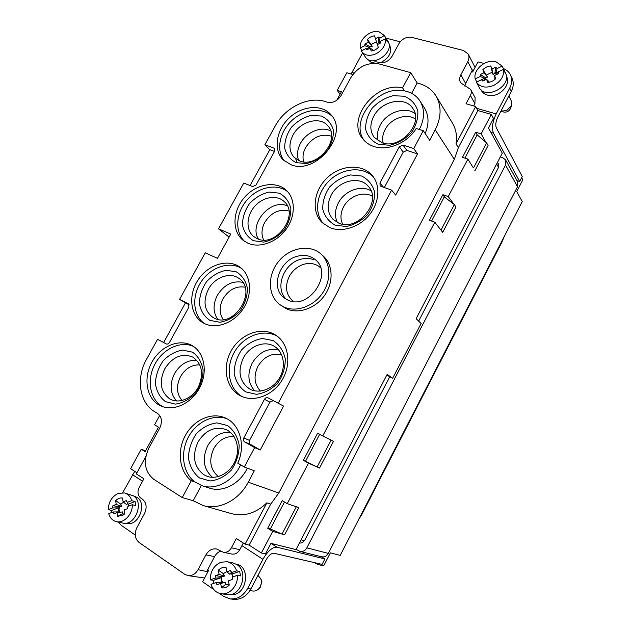 <?xml version="1.0" encoding="UTF-8"?>
<svg xmlns="http://www.w3.org/2000/svg" width="631" height="631" viewBox="0 0 631 631"><rect width="100%" height="100%" fill="white"/><g stroke="black" fill="none" stroke-linecap="round" stroke-linejoin="round"><path stroke-width="0.95" d="M318.079 563.467L317.582 564.429L323.679 565.826L330.376 552.843L340.188 555.406L522.247 201.51L516.71 191.611L522.799 179.803L521.663 177.666M455.827 207.244L442.71 232.35L434.806 222.215L322.756 435.918L333.452 441.377L319.515 468.06L308.464 463.178L287.239 503.648L296.286 506.811L282.025 534.071L272.702 531.373L261.368 552.993L265.446 553.915L270.975 543.37L296.01 549.609L387.205 374.325L392.616 378.363L421.122 323.474L416.137 318.71L502.268 153.167L488.528 127.998L493.489 118.525L491.32 114.424L481.13 133.867L485.878 142.275M472.871 167.136L467.894 159.107L448.255 196.564L455.968 206.96L442.828 232.098L441.116 229.889L454.32 204.641M330.258 439.736L333.468 441.369L319.538 468.013M295.387 506.401L298.865 507.569L284.707 534.654M487.905 145.856L474.993 170.567L474.686 170.07M272.702 531.373L267.702 528.25L282.207 500.635L287.239 503.648M467.894 159.107L462.468 157.371L475.671 132.226L481.13 133.867M267.702 528.25L270.328 528.975L284.486 502M281.118 533.676L270.328 528.975M296.286 506.811L298.368 507.403M298.81 507.663L284.636 534.78L282.025 534.071M473.613 167.751L486.611 142.898L477.17 134.829L464.929 158.152M475.159 170.244L488.086 145.509L486.611 142.898M333.452 441.377L333.002 441.14M331.125 440.193L317.101 467.003M504.256 236.483L501.913 242.154L361.863 514.415L358.376 520.047M442.37 231.908L442.828 232.098M317.582 564.429L314.877 562.726M351.144 74.008L362.573 52.909M367.376 59.054L371.714 62.95M380.39 62.769C389.288 58.131 392.356 52.136 389.587 44.793L388.917 43.736M385.967 38.112L400.188 41.78M516.939 180.616L519.676 181.507L522.239 176.546L496.297 127.746C495.272 125.001 495.777 121.452 497.812 117.082L511.284 91.337L509.722 88.04L496.171 113.919C492.495 121.838 491.588 128.251 493.466 133.157L519.676 181.507M296.144 549.349L299.922 551.407C302.833 551.912 305.136 550.729 306.84 547.842L505.534 165.046L505.644 159.974L502.733 157.647L500.328 156.898M509.722 88.04C512.033 83.434 512.309 79.104 510.558 75.065L512.104 78.418C513.847 82.448 513.571 86.755 511.284 91.337M510.558 75.065C509.107 72.013 506.701 69.836 503.341 68.534M473.069 71.169L472.438 69.954L471.515 71.713L472.627 72.005L477.982 61.893L484.048 63.455M471.515 71.713L464.44 85.982M474.906 103.681L470.41 95.455C471.499 93.285 471.578 91.282 470.655 89.436L475.135 97.726L474.906 103.681L473.707 105.961M480.956 89.689L481.256 90.265C482.549 92.662 484.64 94.279 487.511 95.115C497.891 98.586 511.441 85.516 506.606 76.643L506.322 76.035M324.886 558.932L277.009 547.219C272.442 547.006 267.741 551.029 262.922 559.279L247.644 588.447L250.878 588.952L266.053 559.949C268.711 555.39 271.314 553.158 273.862 553.237L322.062 564.39L324.886 558.932L321.282 556.692M230.457 594.449C246.358 597.407 251.911 566.433 236.073 564.09M243.298 543.007L239.788 549.664C237.777 553.064 235.118 554.523 231.798 554.05L223.319 552.251C226.679 552.732 229.376 551.242 231.419 547.795L239.788 549.664M220.795 551.084C218.168 552.015 216.102 553.86 214.587 556.621L207.717 569.58L208.711 570.258L202.614 581.766L213.728 589.48M247.644 588.447C243.298 595.956 237.453 599.442 230.102 598.898L223.753 596.437L219.265 593.321M250.878 588.952C246.563 596.413 240.742 599.876 233.423 599.34L230.102 598.898M122.714 492.661L134.711 471.341M118.147 522.042L121.538 525.52L135.239 535.033M125.743 523.186L126.523 523.367C138.449 526.806 147.622 503.491 136.872 497.307L133.527 495.934M505.644 159.974L517.609 181.854L517.523 186.752L328.309 553.395C326.692 556.148 324.476 557.283 321.668 556.787L299.922 551.407M496.644 163.973L498.569 167.365L418.653 321.116M389.635 376.944L304.489 540.743L301.105 539.82M304.347 540.704C303.054 542.526 301.421 543.283 299.457 542.975M497.488 162.356L498.309 163.8L498.482 167.207M213.791 583.399L213.396 580.346L210.218 579.842L215.116 578.17L215.431 575.685L221.844 576.521L224.51 576.095L223.366 573.634L218.334 570.195C220.653 567.876 223.232 566.985 226.072 567.529L226.837 571.781L229.842 574.273L231.356 573.271L230.52 570.519L231.648 572.53L236.617 570.826C234.819 565.818 231.648 562.781 227.113 561.74L232.697 562.836L236.791 564.532C249.221 571.733 240.916 597.32 226.9 594.552L221.205 593.771C229.605 595.246 238.281 585.418 237.453 575.354L232.468 577.049L232.169 579.558L228.469 580.812L229.242 585.111C226.9 587.453 224.297 588.329 221.442 587.745L220.676 583.454L217.009 584.7L215.905 582.681L210.999 584.345C212.844 589.733 216.252 592.872 221.205 593.771M227.113 561.74L221.008 562.205C213.988 565.297 210.391 571.181 210.218 579.842M236.617 570.826L239.67 571.394L240.514 575.89L237.453 575.354M215.116 578.17L221.016 577.751L213.396 580.346M221.016 577.751L221.812 582.239L215.905 582.681M221.844 576.521L221.655 580.07L222.822 582.855M226.797 571.568L223.366 573.634M232.571 575.582L231.356 573.271M221.442 587.745L225.346 584.692L229.1 584.322M225.346 584.692L225.622 582.279L220.676 583.454M232.8 576.939L231.648 572.53M226.837 571.781L230.52 570.519M215.431 575.685L219.083 574.431L218.334 570.195M219.083 574.431L224.51 576.095M239.67 571.394L231.956 574.021M111.797 512.475L111.655 510.432L108.201 509.603L112.57 507.947L112.933 505.691L119.306 506.764L121.791 506.377L120.742 504.122L115.686 500.659C117.808 498.498 120.103 497.622 122.588 498.025L123.108 501.826L126.547 504.579L127.793 503.546L126.389 500.58L127.312 502.355L131.745 500.675C130.483 496.589 128.101 494.018 124.575 492.961L133.378 495.832C144.578 502.268 134.995 526.609 122.572 523.028L116.325 521.632C123.826 523.659 132.731 514.265 132.313 504.721L127.872 506.401L127.517 508.673L124.22 509.911L124.749 513.76L123.439 514.928L117.792 516.371L117.279 512.53L114.006 513.768L113.099 511.978L108.721 513.634C109.991 517.972 112.531 520.638 116.325 521.632M124.575 492.961L118.32 493.371C112.034 496.384 108.658 501.787 108.201 509.603M131.745 500.675L135.113 501.558L135.689 505.589L132.313 504.721M112.57 507.947L118.462 507.852L111.655 510.432M118.462 507.852L118.999 511.875L113.099 511.978M119.306 506.764L119.007 509.966L119.803 512.238M123.589 502.213L120.742 504.122M128.322 504.358L127.793 503.546M117.792 516.371L122.099 514.02L124.567 513.942M122.099 514.02L122.548 511.93L117.279 512.53M128.803 506.054L127.312 502.355M123.108 501.826L126.389 500.58M112.933 505.691L116.191 504.453L115.686 500.659M116.191 504.453L121.791 506.377M135.113 501.558L128.227 504.161M496.778 74.49L495.785 72.999L497.118 68.519L502.205 66.113L505.463 72.896C512.498 86.25 485.192 100.786 479.016 87.149L477.454 84.136M489.475 82.18L486.556 79.293L482.794 81.06L481.437 79.766L476.405 82.133C480.286 87.315 486.036 88.419 493.655 85.437C500.927 81.47 504.216 76.114 503.506 69.378L498.411 71.776L497.741 74.032M476.405 82.133L477.714 84.664M484.584 78.268L476.776 81.943L475.167 78.875L480.191 76.509L484.584 78.268L484.876 80.082M502.205 66.113L495.84 61.68C485.973 58.722 472.958 69.584 475.167 78.875M504.264 70.341L504.981 72.533L503.506 69.378M498.411 71.776L498.316 73.764L494.53 75.539L495.745 78.646C493.481 80.949 490.823 82.204 487.755 82.393L486.556 79.293M496.518 74.608L494.909 72.888L495.737 67.233L497.118 68.519M494.53 75.539L494.996 79.38M480.191 76.509L480.294 74.537L485.168 77.479L485.192 79.932M485.168 77.479L487.629 77.156L482.849 69.702C485.081 67.414 487.716 66.168 490.768 65.947L491.975 69.016L495.737 67.233M490.768 65.947L492.298 72.21L486.509 74.939M492.298 72.21L493.087 74.592L494.909 72.888M493.087 74.592L491.975 69.016M480.294 74.537L484.032 72.77L482.849 69.702M484.032 72.77L487.629 77.156M483.646 80.658L481.437 79.766M503.688 69.276L495.785 72.999M379.996 43.302L379.397 42.451L379.965 38.112L384.318 35.494L387.844 41.086C395.479 51.939 372.211 68.369 365.404 57.05L361.697 51.624C365.049 55.717 369.884 56.411 376.21 53.69C382.741 49.944 385.841 44.982 385.517 38.814L380.95 41.086L380.714 42.947M373.584 50.512L370.263 48.153L366.903 49.833L365.767 48.666L361.263 50.914L361.697 51.624M362.068 50.512L360.317 47.94L364.813 45.692L369.356 47.459L369.411 48.579M384.318 35.494L379.144 31.858C370.634 29.271 358.779 39.438 360.317 47.94M384.516 35.833L386.464 38.925L387.458 41.891L385.517 38.814M380.95 41.086L380.785 42.908L377.401 44.596L378.332 47.428C376.257 49.573 373.867 50.764 371.178 50.985L370.263 48.153M379.767 43.421L378.71 42.387L378.813 36.961L379.965 38.112M364.813 45.692L364.986 43.878L369.987 46.741L369.805 48.382M369.987 46.741L372.29 46.442L367.431 39.406C369.482 37.276 371.848 36.085 374.522 35.849L375.445 38.649L378.813 36.961M374.522 35.849L376.455 41.796L371.265 44.383M376.455 41.796L377.18 44.012L378.71 42.387M377.18 44.012L375.445 38.649M364.986 43.878L368.338 42.206L367.431 39.406M368.338 42.206L372.29 46.442M367.715 49.423L365.767 48.666M377.401 44.596L378.316 47.451M386.464 38.925L385.793 39.256M380.872 41.709L379.397 42.451M369.356 47.459L366.422 48.918M340.101 94.177L337.191 90.407L346.829 72.762L352.871 74.505M136.951 472.785L130.609 468.699L141.218 449.264L145.595 450.779M141.218 449.264L145.091 451.686L158.484 427.148L154.579 424.805L159.69 415.435M337.191 90.407L341.458 91.692L336.765 100.297M229.124 237.114L218.507 228.824L230.788 234.085L217.458 258.339L205.256 252.842L179.559 299.417L188.424 303.803L188.914 307.1L169.455 342.483C168.524 343.895 167.436 344.368 166.19 343.895L157.561 339.297L166.418 343.998M239.906 395.519C225.456 387.805 221.915 365.925 231.877 349.661C241.594 333.247 262.417 326.227 275.944 335.274C288.517 343.382 291.743 363.693 282.451 379.499C273.318 395.4 253.891 402.791 240.514 395.842L239.906 395.519M158.862 404.897C146.163 397.593 143.221 377.425 152.063 361.855C160.708 346.174 179.172 338.39 191.863 345.457C204.097 351.995 208.088 371.099 200.043 387.024C192.163 403.02 174.132 411.751 161.284 406.112L158.862 404.897M204.192 323.419L202.796 322.654C189.923 315.05 188.062 294.456 198.371 279.47C208.467 264.342 228.272 258.371 240.166 267.307C251.067 275.219 252.755 293.943 243.448 308.378C234.267 322.898 216.252 329.642 204.192 323.419M248.022 243.258L243.187 240.372C231.719 231.364 232.476 211.006 244.355 197.519C256.044 183.858 276.086 180.308 286.545 190.53C295.639 199.159 295.576 216.386 286.072 229.321C276.662 242.312 259.704 248.393 248.022 243.258M330.076 227.728L322.275 222.719C310.98 211.898 313.56 190.538 327.3 177.729C340.843 164.715 362.368 163.429 372.377 175.623C380.651 185.443 379.499 202.464 369.435 214.785C359.449 227.144 342.302 232.65 330.076 227.728M290.765 164.636L283.019 159.706C273.049 149.673 276.236 129.805 289.4 117.729C302.399 105.48 322.346 103.973 331.299 115.102C349.369 134.387 315.65 175.56 290.765 164.636M320.982 254.017L323.253 256.06C333.065 264.744 333.807 282.341 324.571 295.411C315.437 308.551 298.234 314.396 286.269 308.725L279.998 304.694C267.702 295.876 267.205 275.329 278.492 261.565C289.582 247.636 309.789 243.818 320.982 254.017C330.818 262.717 331.551 280.393 322.267 293.533C313.086 306.737 295.813 312.613 283.808 306.934L279.998 304.694M201.36 485.499L193.196 500.722L182.241 497.567L153.751 479.292C144.554 471.625 142.953 461.174 148.932 447.915L159.746 428.086C162.609 421.642 161.82 416.712 157.371 413.297L155.021 411.909C139.348 403.114 135.744 378.079 146.613 359.149L157.561 339.297M182.241 497.567L191.296 480.727C179.236 471.46 176.79 450.944 185.404 435.39C193.875 419.749 211.803 411.783 225.377 417.99C239.796 424.008 246.003 445.47 237.769 463.146L244.307 467.011L254.317 470.797L248.251 482.21C238.952 500.288 219.012 510.416 203.111 505.541L193.196 500.722M254.624 447.616L244.599 441.874L250.31 444.295L260.264 449.998L254.624 447.616L244.307 467.011M244.599 441.874C243.345 440.943 243.085 439.633 243.811 437.946L264.452 399.297C265.438 397.775 266.645 397.293 268.088 397.853L283.587 406.088L260.264 449.998M391.622 190.128L380.974 186.334L380.083 185.727L379.965 183.006L399.313 146.778L402.996 145.075L413.739 148.561L417.541 153.917L395.676 195.082L391.622 190.128L278.232 403.256M423.259 130.672L416.192 128.479C407.287 143.127 387.45 151.369 373.749 146.455C369.293 144.949 365.68 142.472 362.928 139.025C345.772 119.622 375.453 81.312 402.57 87.843L410.726 72.668L417.178 82.984L419.244 83.56C426.58 85.69 432.164 89.823 435.997 95.967C441.676 106.055 441.424 117.327 435.232 129.797L429.679 140.271L423.259 130.672L413.739 148.561M274.517 151.424L269.8 149.736L264.878 144.751L275.242 125.963C284.991 107.593 308.409 95.928 325.265 101.552L327.394 102.214C332.884 103.271 337.435 101.047 341.048 95.557L350.678 77.897C357.982 66.689 367.455 62.035 379.089 63.92L410.726 72.668M264.878 144.751L274.611 148.388L274.737 151.03L256.044 185.017L252.739 186.571L243.74 183.077L218.507 228.824M287.775 191.816C277.025 183.006 258.205 186.95 247.076 199.917C235.805 212.757 234.495 231.948 244.631 241.421M253.402 240.687L263.64 242.115C271.196 240.514 277.94 236.641 283.863 230.496C288.627 223.437 290.954 216.11 290.836 208.506C289.116 201.502 285.283 196.399 279.352 193.181L269.153 192.061C261.762 193.78 255.2 197.637 249.482 203.624C244.844 210.446 242.501 217.592 242.454 225.054C243.96 232.034 247.604 237.24 253.402 240.687M257.298 238.692L253.646 236.491C245.735 230.11 246.271 215.905 254.577 206.471C262.756 196.935 276.725 194.466 284.108 201.486C299.985 214.572 275.952 247.991 257.298 238.692M258.442 239.125C248.551 223.863 270.896 198.142 287.35 205.903M189.221 304.891L179.559 299.417M402.57 87.843L404.574 90.896C378.458 84.593 349.18 120.418 364.103 140.39M417.178 82.984L411.625 93.341M417.541 153.917L406.885 150.43L402.996 145.075M399.313 146.778L403.233 152.11L406.885 150.43M403.233 152.11L384.342 187.533M264.452 399.297L269.91 402.152L273.278 400.614M269.91 402.152L249.513 440.406L243.811 437.946M250.31 444.295C249.064 443.372 248.795 442.079 249.513 440.406M226.892 418.732C213.262 413.613 196.075 422.1 188.164 437.543C180.135 452.916 182.793 472.737 194.569 481.776L191.296 480.727M163.642 342.515L185.404 303.006M145.832 456.489L136.335 473.92L143.876 478.787L139.191 487.4C137.179 491.904 137.7 495.461 140.752 498.072L142.385 499.153C146.495 502.655 147.197 507.466 144.499 513.587L136.888 527.65C134.158 533.787 134.86 538.7 138.986 542.4L184.717 574.297L187.935 575.606C192.116 576.008 195.484 574.036 198.047 569.675L207.899 571.789M214.587 556.621L205.911 554.87L198.047 569.675M205.911 554.87C208.616 550.303 212.19 548.339 216.622 548.986L223.319 552.251M245.088 544.159L266.85 502.852L270.731 504.122L249.15 545.121L245.088 544.159L236.325 538.503L231.419 547.795M203.111 505.541L231.743 513.705C244.331 516.813 256.036 513.2 266.85 502.852M434.806 222.215L429.443 220.251L442.867 194.695L448.255 196.564M477.888 110.543L458.366 147.638L456.008 143.86L475.679 106.521L477.888 110.543L491.32 114.424M270.731 504.122L278.815 492.985L454.328 159.351L458.366 147.638M261.368 552.993L249.15 545.121M308.464 463.178L303.377 460.315L317.638 433.158L322.756 435.918M332.387 116.569C322.962 106.868 304.213 108.903 291.869 120.505C279.399 131.966 275.802 150.58 284.352 160.944M296.057 162.617L306.445 163.563C314.064 161.717 320.824 157.734 326.716 151.606C331.409 144.657 333.633 137.542 333.389 130.262C331.52 123.629 327.552 118.888 321.495 116.049L311.138 115.394C303.685 117.35 297.114 121.31 291.427 127.273C286.853 134.001 284.605 140.942 284.691 148.096C286.34 154.713 290.126 159.556 296.057 162.617M292.95 135.168C300.017 121.302 320.162 115.828 328.002 126.003C340.937 139.498 317.417 168.572 299.741 160.96L294.062 157.3C288.974 151.235 288.604 143.852 292.95 135.168M298.652 160.519C296.696 155.123 297.311 149.405 300.474 143.371C306.343 132.1 321.431 125.806 330.715 130.964M378.529 144.389L389.808 145.256C397.995 143.284 405.173 139.112 411.325 132.747C416.16 125.545 418.314 118.202 417.777 110.725C415.506 103.926 411.041 99.099 404.376 96.243L393.145 95.683C385.147 97.773 378.182 101.914 372.243 108.106C367.534 115.071 365.357 122.225 365.712 129.576C367.723 136.367 371.998 141.297 378.529 144.389M404.574 90.896C411.302 92.268 416.436 95.628 419.978 100.968C424.955 109.415 424.734 118.904 419.315 129.45M373.726 116.309C381.337 100.873 405.268 95.809 412.855 108.469C424.111 123.305 400.109 149.902 382 142.748L374.144 137.298C369.908 131.193 369.766 124.204 373.726 116.309M378.198 140.973C376.707 135.862 377.385 130.57 380.241 125.096C386.7 112.271 405.276 105.969 415.048 113.572M419.978 100.968L424.442 107.94C428.946 115.434 429.183 123.96 425.16 133.512M247.313 468.147C240.08 483.764 222.932 492.708 209.579 488.126L202.141 485.76L194.569 481.776M207.717 569.58L206.858 571.205M204.602 578.012L187.935 575.606M208.49 570.669L207.496 569.99M240.6 464.826C233.423 481.003 215.802 490.461 202.141 485.76M199.443 477.927L210.06 480.988C217.963 480.128 225.078 476.476 231.396 470.04C236.522 462.373 239.11 454.052 239.165 445.1C237.532 436.628 233.667 430.113 227.57 425.546L216.977 422.873C209.255 423.914 202.354 427.566 196.265 433.828C191.28 441.227 188.677 449.311 188.448 458.074C189.836 466.475 193.504 473.092 199.443 477.927M203.852 474.749C193.82 466.759 191.879 455.834 198.024 441.976C205.461 430.161 214.761 426.012 225.93 429.53C235.852 433.702 240.403 447.765 235.513 460.094C230.749 472.461 217.656 479.986 207.378 476.397L203.852 474.749M212.497 477.312C203.482 469.204 201.888 458.69 207.709 445.762C213.341 436.273 220.874 431.762 230.299 432.251M303.377 460.315L305.53 461.261L319.696 434.27M277.293 336.228C263.663 328.412 243.858 335.795 234.622 351.719C225.18 367.526 228.383 388.522 242.028 396.544M245.648 391.859L256.446 394.343C264.428 393.184 271.559 389.398 277.837 382.978C282.893 375.429 285.362 367.368 285.259 358.802C283.461 350.773 279.43 344.707 273.176 340.598L262.417 338.484C254.616 339.801 247.699 343.587 241.649 349.834C236.735 357.122 234.243 364.955 234.164 373.347C235.726 381.321 239.551 387.497 245.648 391.859M243.329 357.998C249.631 345.749 265.004 340.054 274.737 346.6C283.816 352.24 286.182 366.682 279.604 377.851C273.152 389.09 259.333 394.241 249.884 389.13L249.813 389.09C239.52 381.881 237.359 371.509 243.329 357.998M254.679 390.826C247.928 383.08 247.092 373.844 252.179 363.117C258.915 352.232 267.718 347.831 278.571 349.897M456.008 143.86C457.246 136.091 456.071 129.174 452.459 123.092L435.997 95.967M470.41 95.455L466.025 103.76L475.679 106.521M470.655 89.436L460.559 82.732C459.313 80.295 459.415 77.637 460.867 74.758L465.441 83.174M472.272 70.286L467.8 61.696L460.867 74.758M467.8 61.696C469.196 58.943 469.33 56.404 468.218 54.069L463.556 50.519L411.751 37.371C406.427 36.606 402.121 38.736 398.839 43.768L392.08 56.246C388.767 61.294 384.5 63.392 379.278 62.548L377.456 62.043C375.264 61.515 373.047 62.012 370.815 63.518M250.081 185.538L269.8 149.736M431.604 221.047L444.35 196.762L442.867 194.695M373.426 176.988C363.006 166.111 342.633 167.909 329.682 180.316C316.581 192.565 313.575 212.75 323.553 223.871M335.164 225.149L346.293 226.537C354.417 224.825 361.579 220.771 367.778 214.39C372.676 207.071 374.932 199.499 374.538 191.674C372.416 184.481 368.086 179.251 361.555 176.002L350.473 174.945C342.538 176.79 335.582 180.813 329.611 187.021C324.831 194.096 322.551 201.47 322.764 209.153C324.642 216.323 328.775 221.655 335.164 225.149M331.149 195.216C338.405 180.695 359.591 175.418 368.283 186.35C382.733 201.147 358.037 232.019 338.855 223.153L333.089 219.407C327.213 212.702 326.566 204.633 331.149 195.216M337.348 222.475C334.509 216.338 334.864 209.792 338.413 202.835C344.597 190.704 361.082 184.52 371.036 190.854M287.578 299.922L284.447 298.061C270.044 288.343 279.052 260.319 297.619 256.178C304.528 254.467 310.46 255.658 315.421 259.759C333.815 273.98 308.283 310.909 287.578 299.922M286.387 299.315C274.233 288.414 283.65 263.048 301.129 259.167C305.585 258.032 309.789 258.205 313.749 259.704M241.531 268.412C229.534 260.871 210.983 267.079 201.36 281.473C191.572 295.75 192.747 315.271 204.349 323.498M209.878 320.351L219.951 322.283C227.444 320.934 234.172 317.18 240.135 311.02C244.962 303.85 247.391 296.302 247.415 288.359C245.845 280.976 242.154 275.479 236.365 271.874L226.316 270.265C218.989 271.756 212.45 275.502 206.692 281.497C201.991 288.422 199.546 295.781 199.364 303.566C200.721 310.917 204.223 316.51 209.878 320.351M213.996 318.008L212.742 317.306C204.255 310.641 202.788 301.326 208.34 289.369C214.65 277.277 230.086 271.638 238.975 278.437C258.118 290.528 233.785 329.248 213.996 318.008M217.79 319.31C212.994 312.345 212.844 304.347 217.34 295.332C223.981 284.794 232.445 280.448 242.738 282.309M193.37 346.372C180.49 340.527 162.822 348.943 154.8 364.402C146.605 379.783 149.776 399.171 162.151 406.293L162.956 406.743M165.464 401.655L175.363 404.108C182.785 403.028 189.489 399.391 195.492 393.216C200.39 385.943 202.922 378.158 203.095 369.869C201.675 362.091 198.142 356.192 192.494 352.177L182.604 350.071C175.347 351.309 168.824 354.938 163.035 360.956C158.271 367.983 155.723 375.555 155.4 383.68C156.598 391.409 159.951 397.404 165.464 401.655M169.81 398.95C160.503 391.914 158.815 381.873 164.754 368.812C172.555 356.838 181.854 352.91 192.668 357.036C201.928 363.48 203.931 373.268 198.686 386.401C193.118 397.704 180.316 403.808 171.222 399.66L169.81 398.95M176.554 400.969C170.039 393.468 169.36 384.334 174.527 373.584C180.261 364.142 187.738 359.741 196.943 360.372M477.17 134.829L475.671 132.226M295.805 159.13L297.138 162.964M386.827 375.043L392.616 378.363M444.303 196.84L453.563 204.05M441.116 229.889L440.343 229.313M316.226 466.569L305.538 461.245M500.927 111.127L506.701 110.583L511.481 105.598L511.37 101.047L508.894 95.896M510.708 108.004L510.605 108.343C509.122 111.277 506.803 112.499 503.648 112.01L503.325 111.908M249.939 590.577L252.881 591.018C255.216 591.302 257.282 590.458 259.065 588.502C260.989 586.136 261.699 583.423 261.195 580.37L260.753 578.824L257.992 575.354M261.329 580.078L261.889 581.664L260.027 587.508M361.366 514.233L361.863 514.415M501.913 242.154L501.59 241.665M351.893 72.494L354.015 73.101M493.466 133.157L490.926 132.4M476.665 108.319L496.171 113.919M262.922 559.279L241.91 545.649M270.967 543.386L277.009 547.219M142.551 481.224L132.502 474.709M517.523 186.752L505.534 165.046M328.309 553.395L306.84 547.842M273.972 147.985L274.998 149.034M383.459 187.218L379.965 183.006M248.251 482.21L278.815 492.985M454.328 159.351L435.232 129.797M320.666 267.907L319.176 266.597C314.869 263.529 309.884 262.717 304.221 264.176C297.8 266.108 292.831 270.163 289.329 276.346C284.833 285.835 285.717 293.786 291.995 300.206L293.794 301.515M281.639 354.78C271.922 352.697 264.018 356.547 257.937 366.319C253.394 375.997 254.238 384.247 260.477 391.078M372.353 196.296C363.551 190.736 349.014 196.17 343.572 206.873C340.456 212.994 340.141 218.76 342.617 224.171M199.877 364.907C191.887 364.56 185.435 368.465 180.513 376.612C176.041 385.888 176.546 393.847 182.028 400.496M234.085 436.636C225.63 436.037 218.854 439.996 213.783 448.523C208.601 460.125 210.123 469.48 218.35 476.586M415.482 119.117C406.743 112.775 390.731 118.383 385.115 129.529C382.694 134.174 382.047 138.694 383.191 143.095M331.535 136.241C321.258 133.267 312.621 137.045 305.617 147.559C302.998 152.513 302.367 157.277 303.716 161.851M288.919 210.999C279.194 208.711 271.133 212.521 264.72 222.427C261.486 228.714 261.131 234.566 263.671 239.993M245.025 287.16C236.057 285.788 228.73 289.653 223.027 298.763C219.162 306.508 219.209 313.441 223.177 319.57M468.218 54.069L475.064 67.407M510.605 108.343L511.481 105.598M503.648 112.01L500.982 111.143M261.589 580.646L260.753 578.824M260.477 587.051L259.065 588.502"/></g></svg>
